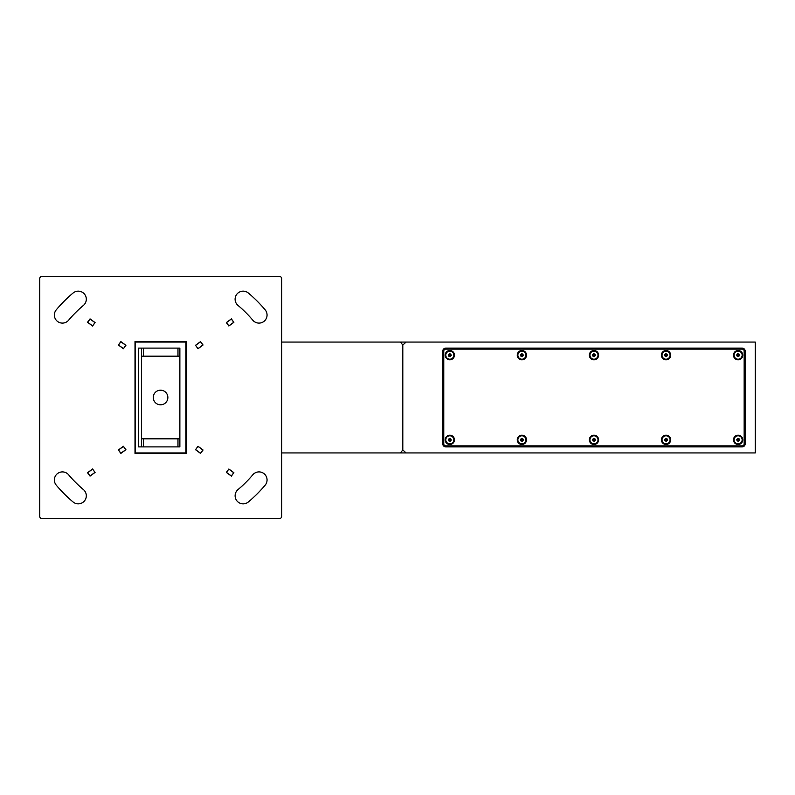 <?xml version="1.0" encoding="UTF-8"?>
<svg xmlns="http://www.w3.org/2000/svg" width="795" height="795" viewBox="0 0 795 795"><rect width="100%" height="100%" fill="white"/><g stroke="black" fill="none" stroke-linecap="round" stroke-linejoin="round"><path stroke-width="1.19" d="M281.678 452.941L400.491 452.941L402.807 449.92L402.807 345.08L402.807 449.92L406.076 452.941L400.491 452.941M186.418 452.941L155.502 453.329M185.911 449.92L186.418 450.576M402.807 345.08L400.491 342.059L406.076 342.059L402.807 345.08M281.678 342.059L400.491 342.059M186.418 344.424L185.911 345.08M157.092 341.671L186.418 342.059M406.076 452.941L755.25 452.941L755.25 342.059L406.076 342.059M442.765 351.132L442.765 443.868A3.021 3.021 0 0 0 445.786 446.889L742.142 446.889A3.021 3.021 0 0 0 745.173 443.868L745.173 351.132A3.021 3.021 0 0 0 742.142 348.111L445.786 348.111A3.021 3.021 0 0 0 442.765 351.132M143.448 348.111L143.448 356.17L177.971 356.17L177.971 348.111L179.869 348.111L179.869 446.889L138.539 446.889L138.539 348.111L179.869 348.111L179.869 446.889L177.971 446.889L177.971 438.83L179.869 438.83L179.869 356.17L179.869 438.83M160.56 404.804A7.304 7.304 0 0 0 167.864 397.5A7.304 7.304 0 0 0 160.56 390.196A7.304 7.304 0 0 0 153.256 397.5A7.304 7.304 0 0 0 160.56 404.804M733.477 439.834A4.641 4.641 0 0 1 738.118 435.203A4.641 4.641 0 0 1 742.749 439.834A4.641 4.641 0 0 1 738.118 444.475A4.641 4.641 0 0 1 733.477 439.834M661.4 439.834A4.641 4.641 0 0 1 666.041 435.203A4.641 4.641 0 0 1 670.682 439.834A4.641 4.641 0 0 1 666.041 444.475A4.641 4.641 0 0 1 661.4 439.834M589.333 439.834A4.641 4.641 0 0 1 593.964 435.203A4.641 4.641 0 0 1 598.605 439.834A4.641 4.641 0 0 1 593.964 444.475A4.641 4.641 0 0 1 589.333 439.834M733.477 355.166A4.641 4.641 0 0 1 738.118 350.525A4.641 4.641 0 0 1 742.749 355.166A4.641 4.641 0 0 1 738.118 359.797A4.641 4.641 0 0 1 733.477 355.166M661.4 355.166A4.641 4.641 0 0 1 666.041 350.525A4.641 4.641 0 0 1 670.682 355.166A4.641 4.641 0 0 1 666.041 359.797A4.641 4.641 0 0 1 661.4 355.166M589.333 355.166A4.641 4.641 0 0 1 593.964 350.525A4.641 4.641 0 0 1 598.605 355.166A4.641 4.641 0 0 1 593.964 359.797A4.641 4.641 0 0 1 589.333 355.166M517.257 439.834A4.641 4.641 0 0 1 521.898 435.203A4.641 4.641 0 0 1 526.529 439.834A4.641 4.641 0 0 1 521.898 444.475A4.641 4.641 0 0 1 517.257 439.834M517.257 355.166A4.641 4.641 0 0 1 521.898 350.525A4.641 4.641 0 0 1 526.529 355.166A4.641 4.641 0 0 1 521.898 359.797A4.641 4.641 0 0 1 517.257 355.166M445.18 439.834A4.641 4.641 0 0 1 449.821 435.203A4.641 4.641 0 0 1 454.462 439.834A4.641 4.641 0 0 1 449.821 444.475A4.641 4.641 0 0 1 445.18 439.834M445.18 355.166A4.641 4.641 0 0 1 449.821 350.525A4.641 4.641 0 0 1 454.462 355.166A4.641 4.641 0 0 1 449.821 359.797A4.641 4.641 0 0 1 445.18 355.166M445.786 349.114L742.142 349.114A2.017 2.017 0 0 1 744.16 351.132L744.16 443.868A2.017 2.017 0 0 1 742.142 445.886L445.786 445.886A2.017 2.017 0 0 1 443.769 443.868L443.769 351.132A2.017 2.017 0 0 1 445.786 349.114M448.281 351.44A4.035 4.035 0 0 0 446.094 356.707A4.035 4.035 0 0 0 451.361 358.893A4.035 4.035 0 0 0 453.548 353.626A4.035 4.035 0 0 0 448.281 351.44M448.937 356.319L450.377 356.508L451.262 355.355L450.705 354.014L449.264 353.815L448.38 354.967L448.937 356.319L450.685 355.276L449.483 354.361L449.284 355.852M451.262 355.355L450.685 355.276M449.483 354.361L449.264 353.815M450.377 356.508L450.159 355.971M448.956 355.047L448.38 354.967M592.424 436.107A4.035 4.035 0 0 0 590.238 441.374A4.035 4.035 0 0 0 595.505 443.56A4.035 4.035 0 0 0 597.691 438.293A4.035 4.035 0 0 0 592.424 436.107M593.08 440.986L594.521 441.185L595.405 440.033L594.859 438.681L593.408 438.492L592.523 439.645L593.08 440.986L594.829 439.953L593.636 439.029L593.438 440.529M595.405 440.033L594.829 439.953M593.636 439.029L593.408 438.492M594.521 441.185L594.302 440.639M593.1 439.724L592.523 439.645M592.424 351.44A4.035 4.035 0 0 0 590.238 356.707A4.035 4.035 0 0 0 595.505 358.893A4.035 4.035 0 0 0 597.691 353.626A4.035 4.035 0 0 0 592.424 351.44M593.08 356.319L594.521 356.508L595.405 355.355L594.859 354.014L593.408 353.815L592.523 354.967L593.08 356.319L594.302 355.971L594.501 354.471L593.1 355.047L593.438 355.852M595.405 355.355L594.829 355.276M593.636 354.361L593.408 353.815M594.521 356.508L594.302 355.971M593.1 355.047L592.523 354.967M736.577 436.107A4.035 4.035 0 0 0 734.391 441.374A4.035 4.035 0 0 0 739.658 443.56A4.035 4.035 0 0 0 741.844 438.293A4.035 4.035 0 0 0 736.577 436.107M737.223 440.986L738.674 441.185L739.559 440.033L739.002 438.681L737.561 438.492L736.667 439.645L737.223 440.986L738.982 439.953L737.78 439.029L737.581 440.529M739.559 440.033L738.982 439.953M737.78 439.029L737.561 438.492M738.674 441.185L738.446 440.639M737.253 439.724L736.667 439.645M736.577 351.44A4.035 4.035 0 0 0 734.391 356.707A4.035 4.035 0 0 0 739.658 358.893A4.035 4.035 0 0 0 741.844 353.626A4.035 4.035 0 0 0 736.577 351.44M737.223 356.319L738.674 356.508L739.559 355.355L739.002 354.014L737.561 353.815L736.667 354.967L737.223 356.319L738.982 355.276L737.78 354.361L737.581 355.852M739.559 355.355L738.982 355.276M737.78 354.361L737.561 353.815M738.674 356.508L738.446 355.971M737.253 355.047L736.667 354.967M448.281 436.107A4.035 4.035 0 0 0 446.094 441.374A4.035 4.035 0 0 0 451.361 443.56A4.035 4.035 0 0 0 453.548 438.293A4.035 4.035 0 0 0 448.281 436.107M448.937 440.986L450.377 441.185L451.262 440.033L450.705 438.681L449.264 438.492L448.38 439.645L448.937 440.986L450.685 439.953L449.483 439.029L449.284 440.529M451.262 440.033L450.685 439.953M449.483 439.029L449.264 438.492M450.377 441.185L450.159 440.639M448.956 439.724L448.38 439.645M520.357 436.107A4.035 4.035 0 0 0 518.171 441.374A4.035 4.035 0 0 0 523.438 443.56A4.035 4.035 0 0 0 525.624 438.293A4.035 4.035 0 0 0 520.357 436.107M521.003 440.986L522.454 441.185L523.339 440.033L522.782 438.681L521.341 438.492L520.457 439.645L521.003 440.986L522.762 439.953L521.56 439.029L521.361 440.529M523.339 440.033L522.762 439.953M521.56 439.029L521.341 438.492M522.454 441.185L522.226 440.639M521.033 439.724L520.457 439.645M520.357 351.44A4.035 4.035 0 0 0 518.171 356.707A4.035 4.035 0 0 0 523.438 358.893A4.035 4.035 0 0 0 525.624 353.626A4.035 4.035 0 0 0 520.357 351.44M521.003 356.319L522.454 356.508L523.339 355.355L522.782 354.014L521.341 353.815L520.457 354.967L521.003 356.319L522.762 355.276L521.56 354.361L521.361 355.852M523.339 355.355L522.762 355.276M521.56 354.361L521.341 353.815M522.454 356.508L522.226 355.971M521.033 355.047L520.457 354.967M664.501 436.107A4.035 4.035 0 0 0 662.315 441.374A4.035 4.035 0 0 0 667.581 443.56A4.035 4.035 0 0 0 669.768 438.293A4.035 4.035 0 0 0 664.501 436.107M665.157 440.986L666.598 441.185L667.482 440.033L666.926 438.681L665.485 438.492L664.6 439.645L665.157 440.986L666.906 439.953L665.703 439.029L665.504 440.529M667.482 440.033L666.906 439.953M665.703 439.029L665.485 438.492M666.598 441.185L666.369 440.639M665.177 439.724L664.6 439.645M664.501 351.44A4.035 4.035 0 0 0 662.315 356.707A4.035 4.035 0 0 0 667.581 358.893A4.035 4.035 0 0 0 669.768 353.626A4.035 4.035 0 0 0 664.501 351.44M665.157 356.319L666.598 356.508L667.482 355.355L666.926 354.014L665.485 353.815L664.6 354.967L665.157 356.319L666.906 355.276L665.703 354.361L665.504 355.852M667.482 355.355L666.906 355.276M665.703 354.361L665.485 353.815M666.598 356.508L666.369 355.971M665.177 355.047L664.6 354.967M248.368 501.963A8.059 8.059 0 0 1 235.121 495.782A8.059 8.059 0 0 1 237.993 489.601A120.234 120.234 0 0 0 252.82 474.784A8.059 8.059 0 0 1 264.178 473.79A8.059 8.059 0 0 1 265.172 485.149A136.362 136.362 0 0 1 248.368 501.963M237.993 305.399A8.059 8.059 0 0 1 239.772 291.904A8.059 8.059 0 0 1 248.368 293.037A136.362 136.362 0 0 1 265.172 309.851A8.059 8.059 0 0 1 264.178 321.21A8.059 8.059 0 0 1 252.82 320.216A120.234 120.234 0 0 0 237.993 305.399M56.256 485.149A8.059 8.059 0 0 1 59.675 472.389A8.059 8.059 0 0 1 68.609 474.784A120.234 120.234 0 0 0 83.425 489.601A8.059 8.059 0 0 1 84.419 500.969A8.059 8.059 0 0 1 73.061 501.963A136.362 136.362 0 0 1 56.256 485.149M68.609 320.216A8.059 8.059 0 0 1 54.368 315.029A8.059 8.059 0 0 1 56.256 309.851A136.362 136.362 0 0 1 73.061 293.037A8.059 8.059 0 0 1 84.419 294.031A8.059 8.059 0 0 1 83.425 305.399A120.234 120.234 0 0 0 68.609 320.216M95.082 472.409L92.568 469L87.539 472.707L90.044 476.116L95.082 472.409M92.568 326L95.082 322.591L90.044 318.884L87.539 322.293L92.568 326M118.376 345.01L123.404 348.717L125.918 345.318L120.88 341.602L118.376 345.01M195.51 345.318L198.025 348.717L203.053 345.01L200.539 341.602L195.51 345.318M226.346 322.591L228.861 326L233.889 322.293L231.375 318.884L226.346 322.591M228.861 469L226.346 472.409L231.375 476.116L233.889 472.707L228.861 469M203.053 449.99L198.025 446.283L195.51 449.682L200.539 453.398L203.053 449.99M125.918 449.682L123.404 446.283L118.376 449.99L120.88 453.398L125.918 449.682M41.767 276.541L279.661 276.541A2.017 2.017 0 0 1 281.678 278.558L281.678 516.442A2.017 2.017 0 0 1 279.661 518.459L41.767 518.459A2.017 2.017 0 0 1 39.75 516.442L39.75 278.558A2.017 2.017 0 0 1 41.767 276.541M135.011 341.552L186.418 341.552L186.418 453.448L135.011 453.448L135.011 341.552M135.508 342.566A0.507 0.507 0 0 1 136.015 342.059L185.404 342.059A0.507 0.507 0 0 1 185.911 342.566L185.911 452.434A0.507 0.507 0 0 1 185.404 452.941L136.015 452.941A0.507 0.507 0 0 1 135.508 452.434L135.508 342.566M141.56 348.111L141.56 446.889M135.011 442.865L135.011 441.801M123.463 446.363L118.435 450.069M125.858 449.602L123.384 446.422M125.769 449.662L120.91 453.249L118.515 450.01M92.627 469.08L87.599 472.786M95.022 472.329L92.548 469.139M94.933 472.389L90.073 475.976L87.679 472.727M186.418 441.801L185.911 442.487L186.418 442.865M195.57 449.602L200.598 453.309M197.965 446.363L195.649 449.662M198.044 446.422L202.914 450.01L200.519 453.249M226.406 472.329L231.434 476.036M228.801 469.08L226.486 472.389M228.881 469.139L233.75 472.727L231.355 475.976M186.418 352.135L185.911 352.513L186.418 353.199M197.965 348.637L202.993 344.931M195.57 345.398L198.044 348.578M195.649 345.338L200.519 341.751L202.914 344.99M228.801 325.92L233.829 322.214M226.406 322.671L228.881 325.861M226.486 322.611L231.355 319.024L233.75 322.273M135.011 353.199L135.011 352.135M125.858 345.398L120.82 341.691M123.463 348.637L125.769 345.338M123.384 348.578L118.515 344.99L120.91 341.751M95.022 322.671L89.984 318.964M92.627 325.92L94.933 322.611M92.548 325.861L87.679 322.273L90.073 319.024M155.472 453.448A5.694 5.694 0 0 1 155.423 453.329L135.508 452.941L135.508 342.059L155.423 341.671A5.694 5.694 0 0 1 155.472 341.552M185.911 342.059L185.911 452.941M143.448 356.17L141.56 356.17M179.869 356.17L177.971 356.17M141.56 438.83L177.971 438.83M143.448 438.83L143.448 446.889"/></g></svg>
